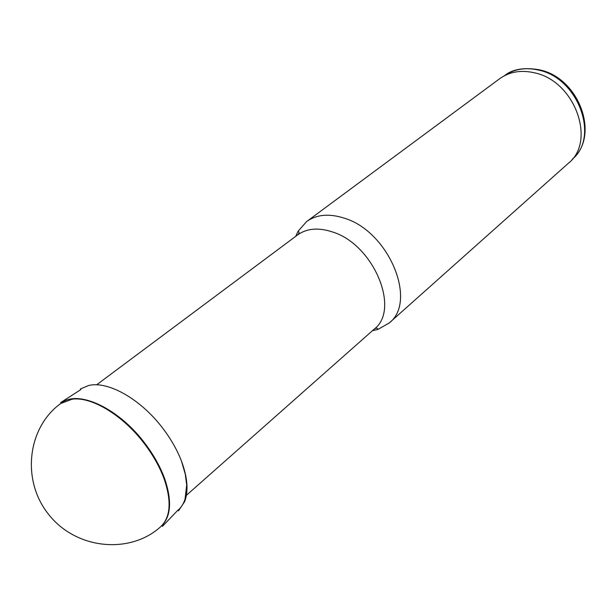 <?xml version="1.0" encoding="UTF-8"?>
<svg xmlns="http://www.w3.org/2000/svg" width="616" height="616" viewBox="0 0 616 616"><rect width="100%" height="100%" fill="white"/><g stroke="black" fill="none" stroke-linecap="round" stroke-linejoin="round"><path stroke-width="0.92" d="M306.614 221.567L499.622 78.748C509.571 71.625 521.39 69.693 535.058 72.95C575.128 81.481 596.388 141.518 568.345 163.286L389.12 323.054C417.74 301.617 388.942 231.5 344.429 218.218C329.252 213.305 316.647 214.422 306.614 221.567L298.09 231.239L295.695 236.351M372.411 330.723L377.901 329.421L389.12 323.054M178.524 510.787L184.715 501.524C188.511 491.275 187.587 478.216 181.936 462.331C177.662 450.827 171.325 439.539 162.924 428.467C140.871 399.114 107.877 380.58 88.596 385.516L80.434 388.958M181.859 462.408L185.27 474.158L186.694 485.038C187.041 497.02 183.822 505.697 177.054 511.064M161.777 525.702C170.994 516.216 172.003 500.677 164.811 479.094C160.637 467.552 154.37 456.125 146 444.814C119.781 408.77 78.517 389.281 61.531 402.926M164.364 479.517C171.633 501.385 170.509 517.024 160.992 526.418L160.784 526.603C130.638 554.292 77.023 549.849 49.188 515.107C20.867 480.765 27.466 427.373 60.722 403.518L72.111 399.207C91.892 396.281 124.139 416.016 145.553 445.229C153.931 456.548 160.199 467.975 164.364 479.517M539.862 69.885C524.216 67.129 512.366 69.1 504.327 75.791C514.152 68.907 525.756 67.052 539.131 70.224C578.578 78.571 599.63 137.491 572.195 159.282C600.284 135.782 579.263 78.756 540.525 70.062M298.09 231.239C299.476 232.078 299.314 233.31 297.613 234.919C306.86 228.305 318.534 227.327 332.625 232.001C373.712 244.598 400.577 309.525 374.205 329.137C376.13 327.797 377.362 327.897 377.901 329.421M96.604 384.823L297.613 234.919M186.409 495.303L374.205 329.137M184.761 501.516L186.679 485.046M88.596 385.493L88.981 385.431M80.85 389.582L60.661 402.579M177.909 510.171L162.424 526.349M161.538 525.895L160.999 526.434M61.546 402.941L60.899 403.365"/></g></svg>
